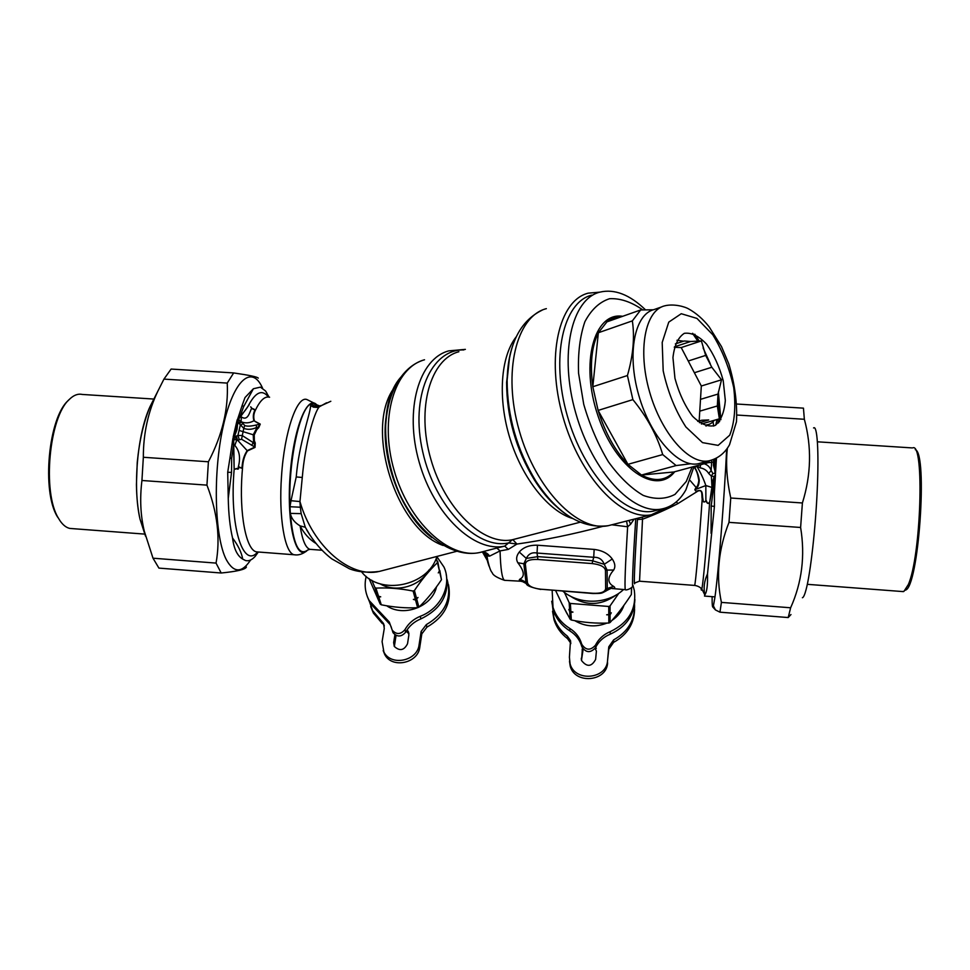 <?xml version="1.0" encoding="UTF-8"?>
<svg xmlns="http://www.w3.org/2000/svg" width="970" height="970" viewBox="0 0 970 970"><rect width="100%" height="100%" fill="white"/><g stroke="black" fill="none" stroke-linecap="round" stroke-linejoin="round"><path stroke-width="1.45" d="M633.022 585.686L634.331 590.536C636.672 609.111 628.621 622.825 610.215 631.664C603.461 634.489 598.526 639.036 595.41 645.28C590.342 650.761 585.783 650.421 581.733 644.25L581.588 643.753C579.648 637.278 575.695 632.161 569.754 628.402C561.412 623.116 555.834 616.083 553.009 607.293L552.148 590.342M569.754 628.402L569.899 630.924C561.594 625.65 556.04 618.63 553.227 609.863L551.724 601.267M569.899 630.924C575.828 634.671 579.769 639.776 581.709 646.238L581.842 646.735C585.88 652.883 590.427 653.222 595.471 647.754C598.575 641.522 603.486 636.999 610.227 634.186C626.026 626.96 634.259 615.38 634.889 599.46M634.55 604.54C635.095 619.927 628.123 631.712 613.61 639.909L608.772 646.832L607.572 660.4L608.784 649.257L613.61 642.358C627.141 634.829 634.137 623.892 634.586 609.572M607.572 660.4C606.929 679.436 574.64 682.262 570.057 663.71L569.414 657.223L570.493 640.6L570.796 643.631M607.596 662.789C606.941 681.777 574.774 684.59 570.202 666.087L569.487 661.14M570.493 640.6L567.341 636.138L567.511 638.599L570.651 643.049M582.437 648.142L581.527 660.521C586.899 667.251 591.603 666.887 595.628 659.406L596.392 651.161M595.762 647.172L596.271 648.481M581.466 660.267L583.164 649.185M595.071 648.469L596.32 650.906M567.511 638.599C560.903 633.555 556.416 627.287 554.052 619.794L552.561 611.306M567.341 636.138C560.721 631.082 556.21 624.801 553.846 617.296L552.391 604.989M657.296 510.123L653.392 511.117C624.644 517.337 583.831 474.378 567.304 415.803C550.439 357.312 563.218 302.046 591.773 295.11M693.999 466.521L685.935 489.753C679.885 500.544 671.822 506.946 661.746 508.983C633.131 515.179 592.379 471.978 575.78 413.147C558.841 354.402 571.463 298.99 599.884 292.128C614.507 288.72 629.7 294.613 645.474 309.806M692.107 467.031L686.299 481.447L675.023 494.373C665.638 499.308 655.053 499.659 643.268 495.415C631.215 488.395 619.6 477.204 608.445 461.853C598.09 444.539 589.845 425.369 583.734 404.32L578.569 373.256C577.841 353.286 579.951 336.105 584.886 321.713C591.276 309.636 599.508 301.961 609.572 298.712C620.266 298.166 631.324 301.888 642.746 309.879M674.696 471.747C656.193 496.07 615.659 468.946 597.993 415.851C579.817 362.938 594.186 311.6 622.679 316.305M709.579 460.701L707.857 462.763L673.859 471.978C665.214 480.865 654.423 481.884 641.485 475.033L627.942 464.327C615.138 450.917 605.195 432.947 598.114 410.419L592.815 386.739C589.833 364.247 591.676 346.241 598.357 332.746L606.953 321.858C611.124 318.596 615.768 316.96 620.885 316.935M707.857 462.763L701.431 462.872M690.713 463.757L676.126 465.564L662.704 454.578L627.942 464.327L598.114 410.419L632.876 399.616L627.432 375.536C633.155 355.578 634.804 337.354 632.355 320.876L640.697 309.939L653.259 309.794M673.859 471.978L641.485 475.033L676.126 465.564M606.953 321.858L640.697 309.939M692.847 333.425L697.903 341.185M718.067 398.561L719.594 421.611M632.876 399.616C647.063 416.979 657.005 435.3 662.704 454.578M692.519 333.316L697.866 341.185M718.079 397.154L719.51 421.72M627.432 375.536L592.815 386.739L598.357 332.746L632.355 320.876M699.152 420.992L701.322 386.012L681.207 347.563L674.32 347.321M701.007 462.993L698.303 463.721C678.648 468.11 650.47 436.791 638.709 395.069C626.681 353.395 634.659 313.94 654.301 309.491L661.685 306.896M694.787 334.201L699.261 341.088M703.117 347.951L710.246 363.701M718.358 391.989L720.88 419.707M723.22 380.652L725.33 400.513C724.263 412.492 720.831 420.822 715.035 425.503C708.148 427.249 700.655 424.157 692.556 416.239C684.844 405.763 678.988 393.129 674.95 378.336L672.95 357.615C674.344 345.429 678.127 337.33 684.299 333.328C691.38 332.37 698.812 335.984 706.584 344.156C713.859 354.486 719.4 366.648 723.22 380.652M699.758 411.159L717.339 405.957L718.006 394.062L700.498 399.349M697.745 421.404L701.71 420.24L708.718 419.949L706.536 420.592M684.238 340.991L675.35 343.901L684.238 340.991L690.664 341.488L674.441 346.848M694.374 372.735L711.81 367.254L705.675 355.408L688.239 361.01M718.006 394.062L721.51 379.803L701.322 386.012M711.81 367.254L721.51 379.803M705.675 355.408L701.395 340.931L681.207 347.563M690.664 341.488L701.395 340.931M683.547 341.185L676.975 340.288M717.339 405.957L719.376 418.822L701.419 424.023M561.982 603.995L567.183 613.949M574.774 620.667C585.019 626.656 595.75 627.469 606.965 623.079M611.912 620.448C617.781 616.568 621.806 611.5 623.989 605.244M555.64 590.621L562.151 604.322L570.178 619.284L571.33 620.024C583.843 622.558 596.344 623.552 608.833 623.031L610.118 622.485C617.235 614.628 624.316 605.292 631.361 594.489L631.603 587.565M631.361 594.489L631.531 587.638M618.824 593.276L610.057 605.91L610.082 613.998L611.294 612.822L610.082 614.81L606.662 614.786L608.784 614.556L608.736 606.468L610.057 605.91M610.118 622.485L610.082 614.81M608.784 614.556L610.082 613.998M608.833 623.031L608.784 615.368M608.736 606.468L570.372 603.449L570.845 611.536L572.967 612.106L570.881 612.349L571.33 620.024M570.178 619.284L569.717 611.597L570.881 612.349M570.845 611.536L568.82 609.451L569.717 611.597M569.669 610.785L569.184 602.697L570.372 603.449M616.302 594.877C601.097 605.947 585.65 606.286 569.936 595.883M569.184 602.697L564.431 592.428M386.666 605.765C403.641 617.587 432.377 606.589 436.5 586.814M369.049 578.544L380.204 604.067L381.283 604.795C393.808 607.305 405.921 608.275 417.621 607.705L418.907 607.171C426.885 599.508 434.39 590.366 441.459 579.733L439.822 570.542L438.282 572.906L439.446 570.954L436.318 558.089M439.446 570.954L437.725 561.327M441.459 579.733L439.64 571.791M437.531 562.588C429.492 570.202 421.792 579.502 414.433 590.512L416.615 598.635L418.009 597.484L415.536 599.993L413.365 599.424L415.318 599.181L413.111 591.057L414.433 590.512M418.907 607.171L416.833 599.448M415.318 599.181L416.615 598.635M417.621 607.705L415.536 599.993M413.111 591.057C400.21 588.487 387.818 587.505 375.936 588.123L378.542 596.259L380.725 596.829L378.809 597.071L381.283 604.795M380.204 604.067L377.718 596.344L378.809 597.071M378.542 596.259L376.845 594.222L377.718 596.344M377.451 595.531L374.844 587.383L375.936 588.123M428.873 570.081C420.422 586.365 395.699 593.325 380.022 583.77M374.844 587.383L371.825 580.266M714.89 476.985L714.26 476.452L715.436 474.779L715.436 475.785L713.75 480.611L713.047 491.487L714.429 491.754L714.441 506.267L707.506 573.888C707.797 585.031 706.912 592.003 704.875 594.804L704.487 596.065L714.987 596.877M718.455 422.944L717.654 419.319M716.454 458.07L715.484 473.493L712.889 473.493L711.337 476.112L708.706 473.469L711.155 470.583L712.889 473.493M715.436 474.779L715.484 473.493M715.436 475.785L714.429 491.754M712.938 480.271L714.26 476.452L711.337 476.185L711.992 487.449L712.671 487.874L713.75 480.611L712.938 480.271L709.652 502.387C706.742 544.425 703.202 583.188 701.831 588.96C701.455 590.742 701.213 590.536 701.116 588.329M712.671 487.874L712.222 488.941L711.992 487.449L705.833 485.546L695.041 489.62C695.466 491.002 696.387 491.366 697.83 490.735C703.432 488.892 702.013 496.034 702.923 498.81C703.08 502.145 704.062 502.787 705.881 500.726L706.075 500.92C707.191 503.733 708.379 504.218 709.652 502.387L712.222 488.941M707.506 573.888C704.208 581.054 703.323 588.026 704.875 594.804M714.441 491.305L713.047 491.487L711.18 506.037L711.071 533.318M705.893 500.726L706.318 500.726C707.397 503.6 708.415 504.085 709.385 502.181M706.318 500.726L706.075 500.92C704.05 502.86 702.765 502.181 702.207 498.895L702.923 498.81M694.156 466.485L694.908 467.576C697.369 472.014 698.812 476.27 699.249 480.344C699.006 484.6 698.06 487.098 696.436 487.837L694.847 489.559C695.429 491.123 696.46 491.632 697.927 491.062L697.83 490.735M708.706 473.457C706.754 470.329 703.856 468.449 700.013 467.819L696.751 465.782M704.22 463.757C707.712 464.872 710.028 467.152 711.155 470.583L711.616 462.387L707.93 462.69M715.181 471.893L713.411 465.297L714.708 464.654L714.999 458.798L714.866 473.093L715.569 472.911M713.411 465.297L713.484 462.011L711.616 462.387L711.75 460.083M713.702 459.368L713.484 462.011L714.805 461.429M715.763 425.103L716.988 419.513M694.581 467.698C697.672 472.536 697.854 475.809 698.812 480.368C698.376 484.212 697.466 486.588 696.072 487.522L694.847 489.559M694.338 466.424L694.908 467.564M704.838 594.937L701.831 588.96C699.916 587.008 697.503 585.832 694.617 585.419C695.49 584.631 699.14 543.564 702.207 498.895C701.419 495.888 703.202 489.11 697.927 491.062L677.751 503.685C665.784 509.82 654.047 514.985 642.516 519.205L642.237 517.071M690.143 480.538L696.436 487.837M666.002 507.868L651.44 514.743C621.891 521.12 579.963 477.107 563 417.003C545.686 356.984 558.902 300.3 588.22 293.158L599.787 292.152M537.889 559.472C529.814 559.181 525.631 560.805 525.364 564.346L523.836 563.776L526.322 558.441L519.277 552.039C523.327 547.274 529.39 544.995 537.453 545.213L537.053 553.045L593.701 557.289L592.088 563.558L537.889 559.472L537.053 553.045C531.996 552.075 528.42 553.882 526.322 558.441L537.962 556.622L592.221 560.708L604.225 564.31C602.418 559.435 598.914 557.095 593.701 557.289L594.161 549.42C602.273 550.414 608.311 553.603 612.252 558.999L604.225 564.31L607.123 570.093L605.474 570.421L605.644 588.766L607.256 588.45L607.123 570.093L613.683 570.02C615.611 566.929 615.125 563.255 612.252 558.999M605.644 588.766C604.989 592.1 600.733 593.591 592.888 593.264L592.925 593.519C602.576 593.361 600.721 593.713 606.383 590.779L607.256 588.45L613.658 586.401C607.281 582.921 607.293 577.465 613.683 570.02M525.364 564.346L527.462 582.715C528.529 586.159 532.966 588.317 540.775 589.202L592.912 593.519M562.806 591.179C579.272 605.183 607.923 604.443 623.552 589.53M637.484 518.283L637.448 519.496L642.516 519.205L639.545 581.2M458.883 351.734C430.401 359.07 416.142 408.176 430.728 458.798C444.963 509.492 483.593 546.025 512.378 539.732L508.632 542.921L512.378 539.732L538.544 532.979M602.722 526.395C573.209 534.227 544.631 540.108 516.962 544.061L508.632 542.921L504.739 546.098L508.28 549.408L516.962 544.061L512.887 539.72M527.462 582.715L525.97 582.158L527.159 584.534M519.277 552.039C516.343 555.822 515.858 559.387 517.822 562.745L523.836 563.776L525.97 582.158L519.859 579.175C518.489 580.254 519.483 581.091 522.842 581.685L523.848 581.794M626.535 521.048L627.626 526.783L630.585 524.285L634.113 519.132M628.936 520.441L630.585 524.285M504.727 546.11L503.442 546.425L504.727 546.11M611.9 524.794L627.626 526.783C625.31 565.073 624.534 586.038 625.286 589.663L625.517 589.687M481.023 552.233L479.532 552.548C445.824 559.666 405.484 522.102 391.14 471.214C376.469 420.422 391.516 369.303 424.533 359.773C394.487 367.654 379.076 418.288 394.075 470.183C408.709 522.175 449.158 559.29 479.532 552.548L496.822 548.05L500.059 550.911L508.28 549.408M496.822 548.05L504.533 546.146C474.451 552.803 434.063 515.009 419.222 462.314C404.017 409.704 419.052 358.597 448.819 350.861L465.382 349.37M522.842 581.685L523.958 581.842M517.822 562.745C524.321 571.124 525 576.592 519.859 579.175M612.264 588.596C615.053 588.475 615.513 587.747 613.658 586.401M632.695 586.159C632.113 588.232 625.832 590.779 625.286 589.663L612.118 588.535C612.64 587.687 610.809 588.366 606.614 590.584M485.788 553.312L486.867 555.446C489.122 555.81 482.623 550.814 481.496 552.124L481.496 552.124C484.903 551.724 487.607 553.058 489.607 556.125L500.059 550.911C500.593 568.905 502.048 578.702 504.448 580.315L505.394 580.387M485.727 553.264L486.976 555.883L489.607 556.125M361.677 571.961C380.228 596.016 428.34 586.05 436.924 556.44M485.461 553.045L486.976 555.883L488.237 563.437M482.526 552.063L486.964 556.877C488.868 566.056 490.626 571.342 492.251 572.736C492.833 575.125 496.895 577.647 504.448 580.315L521.933 581.285L526.334 583.588C526.383 585.577 531.221 587.529 540.836 589.457M487.316 560.49L482.551 552.148M316.099 543.552C309.478 539.526 304.143 533.645 300.106 525.885C302.288 540.011 305.538 547.82 309.854 549.323L311.576 549.444M310.242 535.598L305.32 527.268L300.106 525.885C294.553 522.575 291.303 518.404 290.333 513.385L289.994 506.728L300.312 507.213L299.96 501.563L291.012 500.702L289.994 506.728C287.981 462.435 299.888 406.866 311.237 403.835L310.655 405.593C310.036 415.221 299.087 442.684 296.226 476.937L291.012 500.702M326.575 402.78L319.215 406.854C314.05 412.82 305.271 442.95 302.276 477.482L299.96 501.563C312.789 546.704 350.655 578.484 379.355 571.415L383.356 570.372M305.32 527.268L301.161 513.639L300.312 507.213M301.161 513.639L290.333 513.385C293.085 544.073 298.808 556.331 307.526 550.172M330.818 401.277L317.396 407.424L313.54 407.17L310.655 405.593M319.918 406.006L312.97 403.399L317.772 406.03M320.937 405.533C317.396 407.218 314.159 406.648 311.237 403.835L312.97 403.399L317.711 405.993M256.225 425.018L256.589 427.443C252.127 429.589 247.859 429.892 243.773 428.364L244.707 425.515C246.938 426.497 250.781 426.327 256.225 425.018L259.972 424.339L253.934 420.75C252.867 417.149 253.17 413.656 254.843 410.237C254.867 409.437 253.8 408.831 251.642 408.431C249.654 411.668 248.065 421.489 241.397 416.954L241.057 421.465L238.317 422.617L243.773 428.364L241.554 439.228L254.88 447.085L247.168 450.638C244.27 454.966 242.585 460.204 242.112 466.327C241.421 470.329 240.342 465.964 238.22 467.261C240.742 458.179 239.614 450.904 234.813 445.424L236.753 440.089L235.104 436.476L236.243 436.088L237.626 440.21L241.554 439.228M241.397 416.954L240.681 416.397L238.183 419.695L241.772 421.962L239.105 423.745L241.833 421.998C245.762 423.453 249.787 423.041 253.934 420.75L260.251 424.108L258.044 427.224L256.589 427.443L256.201 429.128L256.892 429.504L254.237 434.912L254.358 440.78L251.654 445.327M254.358 440.78L255.268 443.023L254.419 443.375L242.148 435.481L237.892 435.518L239.19 439.24M257.596 552.063C243.094 569.378 229.211 525.752 234.158 469.395L233.673 439.083L237.529 440.356L236.243 436.088L237.892 435.518L239.069 430.425L253.231 434.778L256.201 429.128L258.044 427.224L258.699 427.697L260.251 424.108M255.268 443.023L255.025 447.425L247.447 450.941L237.626 440.21M241.809 422.108L244.707 425.515M255.025 447.425L253.534 441.01L253.231 434.778L254.237 434.912M250.624 406.854L252.297 408.661M234.4 469.322L236.85 468.74C237.941 469.613 238.62 469.213 238.887 467.516M236.535 468.462L234.158 469.395L233.552 445.57L234.813 445.424M254.322 420.568C253.328 417.1 253.679 413.669 255.389 410.249L254.843 410.237M256.892 429.504L258.699 427.697M247.447 450.953C244.683 455.221 243.082 460.398 242.645 466.461L242.112 466.327M232.982 439.228L233.382 436.536L234.801 439.737L233.103 439.943L232.982 439.228L235.104 436.476M239.347 420.119L237.698 421.416L238.038 418.688L239.347 420.119M233.382 436.536L235.819 429.067L236.922 421.707L237.795 421.841L236.959 420.737L233.176 437.033M251.048 407.133L251.642 408.431L255.389 410.249C260.166 400.27 264.907 395.93 269.599 397.227M249.241 404.672L240.851 416.263L240.293 415.827L240.681 416.397M237.007 468.558C237.771 469.504 238.171 469.068 238.22 467.261L238.862 467.504C239.214 465.842 241.906 470.45 242.645 466.461L242.1 473.142C239.056 514.015 246.15 550.123 256.456 551.869L258.59 552.027M231.539 472.414L227.708 472.257L228.253 498.41L231.539 472.414L231.672 458.301L233.491 445.157L233.103 439.943M233.564 436.148L234.328 436.767L236.995 429.637L237.795 421.841L238.317 422.617M243.603 406.733L253.388 388.74L244.998 397.567L242.221 405.242L243.603 406.733L240.293 415.827L238.038 418.688M268.387 396.997C262.458 389.309 256.019 391.771 249.072 404.393C247.12 408.164 244.258 411.923 240.487 415.669M258.287 552.063L255.134 556.404C251.933 559.957 248.756 561.339 245.604 560.563L242.706 559.096C241.591 552.585 238.208 545.552 232.545 537.998C229.987 527.146 228.556 513.954 228.253 498.41M242.706 559.096C237.286 555.834 233.903 548.802 232.545 537.998M231.672 458.301L229.951 458.131L227.708 472.257M232.921 438.355L229.951 458.131M242.221 405.242L237.674 419.064M237.286 419.61L236.959 420.737M253.388 388.74L260.409 387.139L265.55 390.983L269.042 397.094M265.55 390.983L266.847 393.08M255.134 556.404L258.299 552.063M436.864 556.634L444.017 567.123C452.226 584.861 441.095 608.505 420.252 616.314C413.487 619.09 408.382 623.54 404.951 629.651C400.646 634.574 396.415 634.756 392.256 630.221L389.297 622.012L369.243 600.648C365.169 593.009 364.15 584.922 366.187 576.386M381.016 613.149L381.84 615.683L370.103 603.207L367.315 596.514M381.84 615.683L390.098 624.534L391.371 627.335M392.28 630.33L393.044 632.707C397.191 637.241 401.41 637.06 405.69 632.149C409.11 626.05 414.19 621.612 420.944 618.848C441.241 608.978 449.656 594.149 446.2 574.385M447.134 579.587C452.068 598.502 445.121 613.513 426.303 624.644L421.138 631.434L419.101 644.723L419.792 647.135L421.817 633.883L426.958 627.117C444.696 616.835 451.862 602.685 448.467 584.643M419.101 644.723C417.5 661.019 391.104 666.548 383.914 652.07L382.095 641.643L384.29 628.402L383.465 623.407L384.314 625.965M419.792 647.135C418.191 663.383 391.892 668.9 384.726 654.471L383.162 650.567M383.465 623.407L381.416 620.994L384.265 625.88M394.899 634.792L393.638 642.601L394.281 646.42C399.688 651.355 404.102 650.47 407.521 643.765L408.867 635.12L408.297 631.494L408.916 633.616M407.06 629.882L408.297 631.494M394.353 646.553L396.039 635.435M406.2 631.24L408.928 633.798M382.228 623.467L373.414 613.113L370.673 606.505M381.416 620.994L372.577 610.615L368.952 600.115M233.661 372.929L171.108 369.061L163.942 379.112L157.867 391.165C148.131 411.51 143.293 433.541 143.342 457.27L141.935 480.489C139.716 498.58 140.504 515.47 144.287 531.172L153.005 558.199L158.922 568.105L221.184 573.003L216.043 563.097C220.493 538.495 217.462 512.5 206.95 485.133L208.404 461.781C222.263 435.275 228.544 409.037 227.247 383.089L233.661 372.929C249.351 375.208 257.547 376.942 258.275 378.142M262.567 388.158C252.115 364.247 233.637 379.076 223.245 426.145C212.697 472.911 214.54 537.404 226.386 559.799C233.831 573.149 241.906 573.221 250.599 559.993M246.404 567.038C245.458 569.451 237.056 571.439 221.184 573.003M153.005 558.199L216.043 563.097M206.95 485.133L141.935 480.489M143.342 457.27L208.404 461.781M227.247 383.089L163.942 379.112M790.974 614.543L788.21 617.55L790.623 607.778C801.96 582.521 805.282 555.749 800.614 527.474L802.396 502.981C811.211 474.754 811.854 446.855 804.348 419.27L803.451 408.152L736.957 404.041M712.101 596.647C712.065 605.838 712.501 608.917 713.411 605.898L714.878 597.617C718.249 574.822 724.408 497.707 726.651 449.134M727.379 448.152C725.669 463.163 726.785 479.786 730.749 498.01L729.003 522.357C718.37 549.335 715.836 576.01 721.413 602.394L719.946 612.179L715.448 609.936L712.853 607.087M804.348 419.27L737.018 415.051M730.749 498.01L802.396 502.981M800.614 527.474L729.003 522.357M721.413 602.394L790.623 607.778M788.21 617.55L719.946 612.179M68.87 399.882L68.227 400.537C48.403 417.646 41.492 491.754 57.509 516.925L58.418 518.162C42.098 492.505 49.155 416.797 69.355 399.385C73.647 395.166 77.915 393.517 82.147 394.438L153.866 399.058M72.605 528.638L69.864 528.432C66.324 527.668 63.062 525.134 60.067 520.829L58.418 518.162M905.228 590.269L905.434 590.099C918.566 587.832 928.047 453.038 915.304 449.68M912.831 447.825C924.568 442.393 921.076 556.271 908.284 584.631L903.919 591.397L902.209 591.518M581.697 644.153L581.818 646.638M595.41 645.28L595.471 647.754M610.215 631.664L610.227 634.186M608.772 646.832L608.784 649.257M613.61 639.909L613.61 642.358M582.17 649.415L582.279 651.84M581.321 658.218L581.394 659.976M711.289 460.229L708.985 460.823C689.464 465.176 661.358 433.638 649.524 391.686C637.448 349.794 645.256 310.218 664.765 305.817C673.75 303.574 684.82 306.581 688.845 309.042C696.217 313.152 702.995 319.082 709.155 326.854L721.534 346.642L728.797 363.883C734.823 383.938 737.382 403.205 736.485 421.695L729.525 444.757C724.748 453.269 717.909 458.628 708.985 460.823L698.303 463.721M729.707 435.19L718.152 445.375L702.522 442.635L685.863 426.945C675.362 410.649 667.809 391.953 663.189 370.831L662.195 342.458L668.754 322.125L681.255 313.722L696.969 318.415L712.78 334.747C722.395 350.437 729.379 368.066 733.72 387.624C735.963 406.757 734.629 422.617 729.707 435.19M705.881 500.726L705.833 485.546C703.48 478.659 700.425 472.16 696.666 466.061L694.908 467.576M700.013 467.819L700.679 464.715M711.18 506.037L714.429 506.388M713.059 421.744L713.665 426.085M634.986 582.885L639.4 581.188L694.459 585.407M705.76 424.993L706.051 426.097M676.466 501.732L677.751 503.685M516.186 336.869C500.532 356.693 497.549 398.658 510.05 438.719C522.503 478.804 548.632 511.299 572.591 518.501M509.602 357.166L506.595 382.362C506.716 417.064 516.004 449.607 534.458 480.017C541.308 490.759 548.717 499.611 556.683 506.57M592.088 563.558C600.284 564.504 604.746 566.783 605.474 570.421M540.775 589.202L592.888 593.264M546.365 308.654C516.392 316.135 502.327 372.007 519.265 430.704C535.84 489.486 578.047 532.239 608.287 525.679L612.385 524.637M637.448 519.496C634.683 561.327 633.592 589.226 634.816 582.921M463.854 349.928C431.165 348.945 409.922 396.621 422.762 451.959C435.13 507.346 477.288 550.014 508.486 542.933M512.596 345.902C509.214 355.832 507.395 367.254 507.128 380.155C507.261 416.082 516.877 449.801 535.986 481.302C546.037 496.955 556.962 508.571 568.747 516.137M633.07 585.468C631.737 592.161 632.852 562.636 635.762 518.72M537.453 545.213L594.161 549.42M403.35 374.687C369.812 405.266 386.448 503.757 431.917 537.659M385.745 420.168C381.974 454.942 396.148 499.283 419.198 525.061M487.51 561.448L489.001 566.08M393.856 388.255C364.38 428.801 396.063 529.353 443.12 545.467M302.276 477.482L296.226 476.937M242.73 423.841L240.245 425.357L239.069 430.425M307.357 550.317C296.105 562.042 286.538 525.097 290.03 476.44C293.316 427.77 307.926 392.474 317.445 405.678M295.923 554.913L294.116 554.755C284.743 553.082 278.511 516.925 281.542 475.906C284.404 431.347 297.22 395.02 307.09 399.616L315.444 403.787M235.819 429.067L236.995 429.637M404.951 629.651L405.69 632.149M420.252 616.314L420.944 618.848M421.138 631.434L421.817 633.883M426.303 624.644L426.958 627.117M395.384 635.107L395.796 636.429M393.638 642.601L394.414 645.026M142.541 526.249L143.936 530.214M145.524 536.18L140.007 519.12C132.623 487.231 137.473 433.347 150.047 406.588L153.405 399.967M813.551 427.952C817.237 424.763 819.007 450.82 817.237 490.044C815.491 529.171 810.508 573.064 806.094 589.578C804.736 594.707 803.512 597.435 802.408 597.75M553.009 607.293L553.227 609.863M581.588 643.753L581.709 646.238M581.733 644.25L581.842 646.735M570.057 663.71L570.202 666.087M553.846 617.296L554.052 619.794M661.746 508.983L653.392 511.117M706.924 420.519L699.418 422.702M705.954 424.993C708.9 424.787 711.398 423.563 713.435 421.344L714.114 420.337M509.541 357.202L507.128 380.155C508.365 344.326 520.017 320.997 542.097 310.182M556.719 506.752C548.935 500.023 541.515 491.123 534.458 480.017L535.986 481.302C557.823 514.245 581.927 529.038 608.287 525.679L651.44 514.743M513.191 539.526L580.084 522.236M538.423 533.003L513.191 539.538M385.914 418.373C381.222 454.093 396.948 502.157 421.283 527.45M310.254 535.598L306.508 529.584C313.504 541.515 321.931 551.275 331.801 558.878L349.382 568.747C357.627 572.033 367.618 572.93 379.355 571.415L456.652 551.312M307.648 550.063L309.854 549.323L322.052 550.245M306.932 550.693C302.664 554.149 298.384 555.507 294.116 554.755L257.28 551.93M369.243 600.648L370.103 603.207M389.297 622.012L390.098 624.534M392.256 630.221L393.044 632.707M383.914 652.07L384.726 654.471M372.577 610.615L373.414 613.113M144.287 531.172L140.007 519.12C137.801 508.886 136.612 497.367 136.43 484.551L137.231 462.532C139.401 440.562 143.681 421.914 150.047 406.588L157.867 391.165M713.411 605.898L715.448 609.936M69.864 528.432L144.591 534.094M912.297 447.922L817.431 441.811M903.373 591.615L807.331 584.328"/></g></svg>
